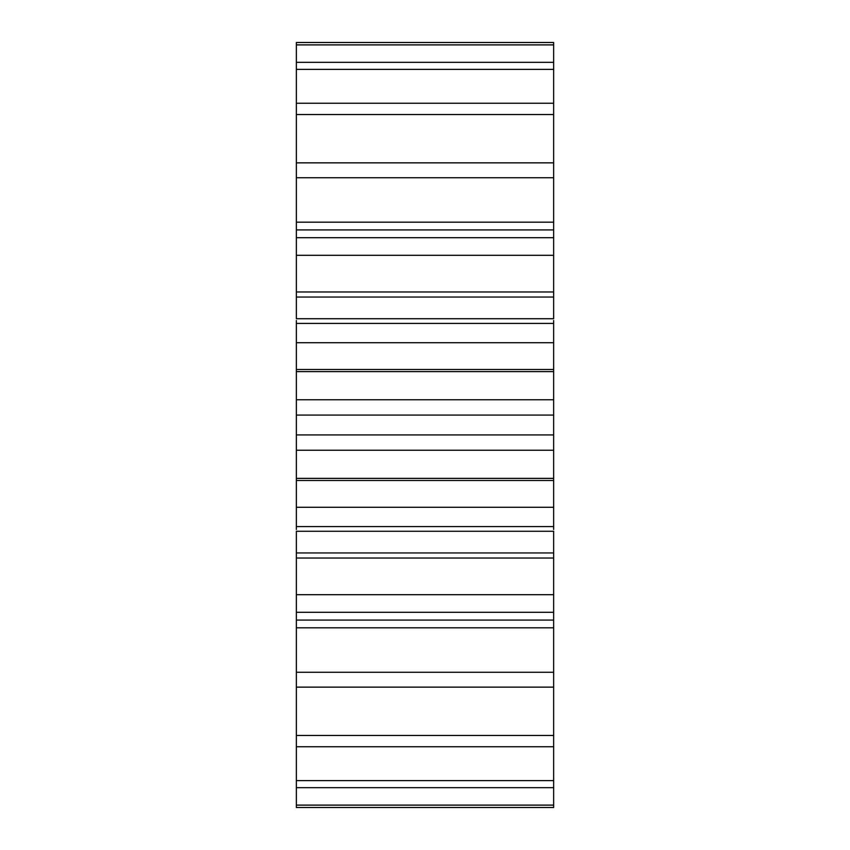<?xml version="1.0" encoding="UTF-8"?>
<svg xmlns="http://www.w3.org/2000/svg" width="850" height="850" viewBox="0 0 850 850"><rect width="100%" height="100%" fill="white"/><g stroke="black" fill="none" stroke-linecap="round" stroke-linejoin="round"><path stroke-width="1.27" d="M553.648 415.066L553.648 399.744L296.353 399.744L296.353 415.066L553.648 415.066L553.648 529.508M296.353 415.066L296.353 434.934L553.648 434.934M296.353 434.934L296.353 529.508M296.353 531.271L296.353 807.5L553.648 807.5L553.648 612.298L296.353 612.298L553.648 612.298L553.648 531.271L296.353 531.271M296.353 42.5L296.353 318.729L553.648 318.729L553.648 237.702L296.353 237.702L553.648 237.702L553.648 42.5L296.353 42.5M296.353 320.493L296.353 400.733M553.648 320.493L553.648 400.733M296.353 371.609L553.648 371.609M296.353 478.391L553.648 478.391M296.353 369.484L553.648 369.484M296.353 480.516L553.648 480.516M296.353 342.72L553.648 342.72M296.353 507.28L553.648 507.28M296.353 323.436L553.648 323.436M296.353 526.564L553.648 526.564M296.353 297.043L553.648 297.043M296.353 552.957L553.648 552.957M296.353 291.975L553.648 291.975M296.353 558.025L553.648 558.025M296.353 255.287L553.648 255.287M296.353 594.713L553.648 594.713M296.353 229.925L553.648 229.925M296.353 620.075L553.648 620.075M296.353 222.19L553.648 222.19M296.353 627.81L553.648 627.81M296.353 177.724L553.648 177.724M296.353 672.276L553.648 672.276M296.353 162.86L553.648 162.86M296.353 687.14L553.648 687.14M296.353 114.527L553.648 114.527M296.353 735.473L553.648 735.473M296.353 103.243L553.648 103.243M296.353 746.757L553.648 746.757M296.353 69.381L553.648 69.381M296.353 780.619L553.648 780.619M296.353 62.337L553.648 62.337M296.353 787.663L553.648 787.663M296.353 44.891L553.648 44.891M296.353 805.109L553.648 805.109M553.648 450.256L296.353 450.256"/></g></svg>
